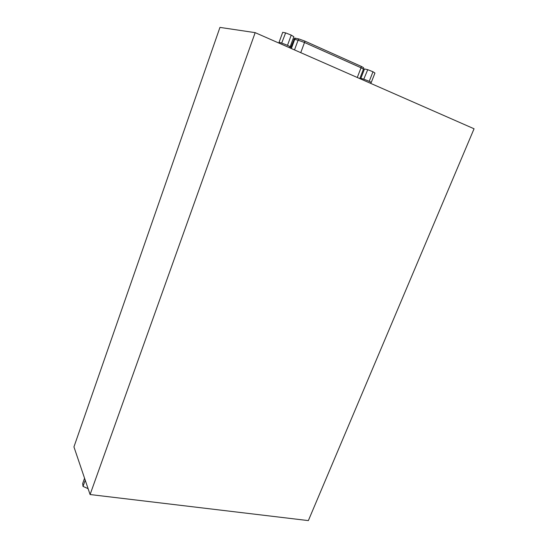 <?xml version="1.0" encoding="UTF-8"?>
<svg xmlns="http://www.w3.org/2000/svg" width="548" height="548" viewBox="0 0 548 548"><rect width="100%" height="100%" fill="white"/><g stroke="black" fill="none" stroke-linecap="round" stroke-linejoin="round"><path stroke-width="0.82" d="M255.169 32.647L90.091 494.536L308.36 520.6L474.061 128.773L255.169 32.647L219.954 27.4L73.939 446.901L90.091 494.536M313.805 45.107L313.408 44.929M323.697 49.546L323.293 49.361M361.372 66.438L361.043 67.781L363.447 69.185L363.612 67.726L361.372 66.438L304.866 41.1L298.893 38.949L294.632 38.107L290.515 48.169M88.091 488.645L83.036 486.419L82.659 483.596L84.563 478.226M87.81 488.679L87.961 488.254M83.036 486.419L85.235 480.212M281.679 43.087L285.631 32.901L282.713 32.318L279.007 42.497M281.891 43.134L282.302 43.292M287.077 45.176L287.679 45.45M285.631 32.901L291.235 35.113L287.488 45.333M291.235 35.113L293.851 36.73L290.125 46.875M289.577 47.758L289.926 46.799C290.44 46.292 279.158 41.833 279.199 42.566L279.001 43.114M363.769 79.2L367.729 69.685L364.509 68.932L360.81 78.453M364.002 79.261L364.386 79.412M368.852 81.172L369.386 81.412M367.729 69.685L372.983 71.754L369.242 81.323M372.983 71.754L374.948 73.048L371.222 82.556M370.722 83.392L371.092 82.447C371.565 81.995 360.906 77.905 360.954 78.556L360.776 79.022M304.866 41.1L304.517 42.497L361.043 67.781L357.275 77.487M294.502 49.923L298.098 40.182L304.517 42.497L300.749 52.663M298.893 38.949L298.098 40.182L294.714 39.401L291.351 48.539M293.762 39.346L294.714 39.401L295.509 38.175M363.447 69.185L359.789 78.59"/></g></svg>
